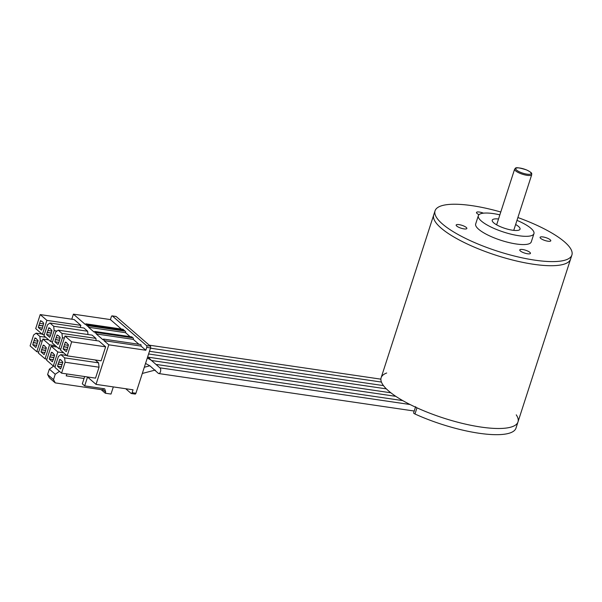 <?xml version="1.0" encoding="UTF-8"?>
<svg xmlns="http://www.w3.org/2000/svg" width="602" height="602" viewBox="0 0 602 602"><rect width="100%" height="100%" fill="white"/><g stroke="black" fill="none" stroke-linecap="round" stroke-linejoin="round"><path stroke-width="0.9" d="M415.628 406.696A2.694 0.722 17.9 0 0 416.968 407.825A71.909 19.219 17.9 0 0 517.991 421.919A71.909 19.219 -162.1 0 1 462.87 423.515A71.909 19.219 -162.1 0 1 388.516 390.864A71.909 19.219 -162.1 0 1 381.141 377.717L433.718 214.937A71.909 19.219 -162.1 0 0 441.093 228.083A71.909 19.219 -162.1 0 0 515.447 260.734A71.909 19.219 -162.1 0 0 570.568 259.138A71.909 19.219 -162.1 0 1 496.236 255.323A71.909 19.219 -162.1 0 1 433.718 214.937L435.05 210.82A71.909 19.219 -162.1 0 1 500.781 212.009M517.886 217.54A71.909 19.219 -162.1 0 1 564.525 241.876A71.909 19.219 -162.1 0 1 571.9 255.022A71.909 19.219 -162.1 0 1 497.568 251.207A71.909 19.219 -162.1 0 1 435.05 210.82M483.451 213.161A5.621 1.505 17.9 0 0 476.498 212.453A5.621 1.505 17.9 0 0 477.07 213.484A5.621 1.505 17.9 0 0 479.019 214.681M456.737 226.059A5.621 1.505 17.9 0 0 462.547 228.609A5.621 1.505 17.9 0 0 466.851 228.489A5.621 1.505 17.9 0 0 461.967 225.329A5.621 1.505 17.9 0 0 456.158 225.035A5.621 1.505 17.9 0 0 456.737 226.059M520.339 250.951A5.621 1.505 17.9 0 0 526.148 253.502A5.621 1.505 17.9 0 0 530.452 253.382A5.621 1.505 17.9 0 0 525.569 250.221A5.621 1.505 17.9 0 0 519.759 249.928A5.621 1.505 17.9 0 0 520.339 250.951M540.679 238.377A5.621 1.505 17.9 0 0 546.488 240.928A5.621 1.505 17.9 0 0 550.792 240.8A5.621 1.505 17.9 0 0 545.909 237.647A5.621 1.505 17.9 0 0 540.099 237.346A5.621 1.505 17.9 0 0 540.679 238.377M516.975 220.37A29.212 7.803 -162.1 0 1 530.941 228.316A29.212 7.803 -162.1 0 1 533.936 233.651L531.273 241.899A29.212 7.803 -162.1 0 1 501.075 240.348A29.212 7.803 -162.1 0 1 475.678 223.936L478.342 215.697A29.212 7.803 -162.1 0 1 499.863 214.846M533.936 233.651A29.212 7.803 -162.1 0 1 503.739 232.101A29.212 7.803 -162.1 0 1 478.342 215.697M515.636 224.508A14.606 3.905 -162.1 0 1 518.54 226.495A14.606 3.905 -162.1 0 1 520.038 229.166A14.606 3.905 -162.1 0 1 504.935 228.391A14.606 3.905 -162.1 0 1 492.24 220.189A14.606 3.905 -162.1 0 1 498.531 218.985M416.968 407.825L414.974 414.003A71.909 19.219 17.9 0 0 515.997 428.105L517.991 421.919A71.909 19.219 17.9 0 0 516.253 414.853M386.687 373.007A71.909 19.219 17.9 0 0 381.42 377.033M414.974 414.003A2.694 0.722 -162.1 0 1 413.627 412.874L415.485 407.14M158.13 373.142A2.92 1.497 -81.7 0 0 158.191 373.217A2.92 1.497 -81.7 0 0 158.747 373.549A2.92 1.497 -81.7 0 0 160.538 371.457A2.92 1.497 -81.7 0 0 160.155 368.093A2.92 1.497 -81.7 0 0 160.124 368.063M146.745 347.354L150.56 347.918A1.347 0.692 -81.7 0 0 150.372 346.173L116.156 316.532L112.341 315.975L146.557 345.608A1.347 0.692 98.3 0 1 146.745 347.354L145.812 350.244L108.804 344.811L103.988 340.642L140.996 346.067L145.812 350.244M125.705 388.726L131.116 393.415A1.347 0.692 -81.7 0 0 131.319 393.512A1.347 0.692 -81.7 0 0 132.101 392.685L133.034 389.803L96.027 384.369L108.804 344.811M150.56 347.918L135.917 393.249L132.101 392.685M116.156 316.532A1.347 0.692 -81.7 0 0 115.953 316.434A1.347 0.692 -81.7 0 0 115.727 316.471M134.931 393.971A1.347 0.692 -81.7 0 0 135.134 394.069A1.347 0.692 -81.7 0 0 135.917 393.249M87.644 331.235L53.683 326.254L49.951 323.011L83.911 328L87.644 331.235L88.005 334.539M95.906 338.384L61.946 333.403L58.213 330.167L92.166 335.148L95.906 338.384L96.147 340.612M80.864 325.358L74.174 319.564L40.214 314.583L35.691 328.594L42.373 334.388L46.903 320.377L80.864 325.358L80.186 327.45M105.636 346.82L98.954 341.025L64.993 336.044L60.471 350.055L67.153 355.842L71.683 341.831L105.636 346.82L101.113 360.831L67.153 355.842M98.57 362.848L64.617 357.866L60.877 354.631L58.409 356.444L54.88 367.363L61.562 373.157L95.522 378.139L99.052 367.212L98.57 362.848L95.251 359.966M103.988 340.642A1.121 0.579 98.3 0 0 103.657 339.099A1.121 0.579 98.3 0 0 103.002 339.784L96.267 333.952A1.121 0.579 -81.7 0 0 95.936 332.417A1.121 0.579 -81.7 0 0 95.282 333.102L95.184 333.019A1.121 0.579 -81.7 0 0 94.853 331.476A1.121 0.579 -81.7 0 0 94.198 332.169L88.547 327.27A1.121 0.579 -81.7 0 0 88.216 325.735A1.121 0.579 -81.7 0 0 87.561 326.419L87.463 326.329A1.121 0.579 -81.7 0 0 87.139 324.794A1.121 0.579 -81.7 0 0 86.485 325.479L86.387 325.396A1.121 0.579 -81.7 0 0 86.056 323.861A1.121 0.579 -81.7 0 0 85.401 324.546L73.406 314.154L71.773 319.21M96.027 384.369L87.456 376.95M112.341 315.975A1.347 0.692 -81.7 0 0 112.13 315.877A1.347 0.692 -81.7 0 0 111.347 316.697L110.414 319.587L73.406 314.154M121.326 329.031L110.414 319.587M86.056 323.861L123.064 329.286A1.121 0.579 98.3 0 1 123.5 330.129M87.139 324.794L124.147 330.227A1.121 0.579 98.3 0 1 124.576 331.062M88.216 325.735L125.231 331.16A1.121 0.579 98.3 0 1 125.555 332.695L130.122 336.653M94.853 331.476L131.868 336.909A1.121 0.579 98.3 0 1 132.297 337.752M95.936 332.417L132.952 337.85A1.121 0.579 98.3 0 1 133.275 339.385L138.927 344.276M140.996 346.067A1.121 0.579 -81.7 0 0 140.665 344.532L103.657 339.099M52.555 341.823L50.636 341.537L54.165 330.618L57.024 331.04M49.951 323.011L47.475 324.824L43.954 335.75L50.636 341.537M46.971 359.131L45.045 358.845L49.575 344.833L55.437 345.698M48.747 339.904L42.885 339.046L38.362 353.058L45.045 358.845M49.575 344.833L42.885 339.046M60.817 348.972L58.898 348.693L62.42 337.775L64.346 338.053M58.213 330.167L55.738 331.98L52.208 342.899L58.898 348.693M55.226 366.279L53.307 366.001L57.83 351.989L63.699 352.847M57.009 347.061L51.147 346.195L46.617 360.207L53.307 366.001M57.83 351.989L51.147 346.195M44.3 334.667L42.373 334.388M46.903 320.377L40.214 314.583M45.699 337.263L39.837 336.405L36.097 333.169L33.629 334.983L30.1 345.902L36.79 351.696L38.709 351.974M36.097 333.169L41.967 334.027M36.79 351.696L40.311 340.777L42.238 341.056M71.683 341.831L64.993 336.044M60.877 354.631L66.747 355.489M61.562 373.157L65.091 362.231L99.052 367.212M96.267 333.952L133.275 339.385M88.547 327.27L125.555 332.695M102.897 388.553L103.326 389.945L105.689 391.985L104.71 388.824L84.679 385.882L87.538 377.025M105.689 391.985L105.29 393.219L111.009 394.062L113.319 386.913M84.671 376.543L84.047 378.477L66.19 375.859L66.972 373.947M63.105 348.912L65.302 342.109L66.265 342.418L68.447 344.833L67.115 349.747L66.25 351.636L63.105 348.912L67.191 349.506M35.902 338.271L38.076 340.687L35.879 347.482L32.734 344.758L34.931 337.955L35.902 338.271M60.682 359.733L62.856 362.141L60.659 368.943L57.514 366.219L59.711 359.417L60.682 359.733M38.325 327.45L40.522 320.648L42.968 322.236L43.668 323.372L42.336 328.286L41.47 330.174L38.325 327.45L42.411 328.052M46.587 334.599L48.785 327.804L49.748 328.113L51.93 330.528L51.26 333.38L49.733 337.331L46.587 334.599L50.673 335.201M54.842 341.755L57.039 334.953L59.485 336.548L60.185 337.684L58.853 342.591L57.988 344.479L54.842 341.755L58.928 342.357M53.683 326.254L54.165 330.618M44.804 352.576L44.142 354.638L40.996 351.914L43.193 345.112L44.157 345.42L46.339 347.836L45.045 352.614M61.946 333.403L62.42 337.775M53.066 359.725L52.404 361.787L49.251 359.063L51.448 352.268L52.419 352.576L54.594 354.992L53.307 359.763M39.837 336.405L40.311 340.777M64.617 357.866L65.091 362.231M84.679 385.882L82.316 383.835L84.047 378.477M63.767 346.85L67.612 347.414M36.301 338.617L35.571 338.512M61.08 360.079L60.35 359.973M38.995 325.389L42.832 325.953M47.249 332.545L51.095 333.109M55.512 339.694L59.357 340.258M40.996 351.914L45.082 352.509M49.251 359.063L53.337 359.665M101.128 389.622L105.29 393.219M59.463 371.336L55.241 374.256L53.51 379.614L55.249 382.887L49.349 377.778L47.611 374.504L49.341 369.146L53.781 366.069M103.326 389.945L55.249 382.887M66.671 342.771L65.942 342.666M63.571 346.677L67.657 347.279M41.892 321.31L41.162 321.205M38.791 325.215L42.877 325.817M50.154 328.466L49.417 328.353M47.054 332.372L51.14 332.974M58.417 335.615L57.679 335.51M55.316 339.528L59.395 340.122M41.658 349.852L45.504 350.417M49.921 357.001L53.766 357.565M55.241 374.256L49.341 369.146M32.734 344.758L36.82 345.36M37.911 341.199L34.066 340.634M57.514 366.219L61.6 366.814M62.691 362.66L58.846 362.095M44.563 345.774L43.833 345.668M41.463 349.679L45.549 350.281M52.825 352.922L52.088 352.817M49.725 356.835L53.804 357.43M47.611 374.504L53.51 379.614M68.282 345.352L64.437 344.788M33.403 342.696L37.249 343.26M58.176 364.157L62.021 364.722M43.502 323.891L39.657 323.327M51.757 331.047L47.919 330.483M60.019 338.196L56.174 337.632M33.2 342.53L37.286 343.125M57.98 363.984L62.066 364.586M46.173 348.355L42.328 347.79M54.428 355.504L50.583 354.947M380.742 379.14L380.968 378.44L380.735 379.14M518.217 172.503A8.985 2.4 -162.1 0 1 514.62 169.162C515.982 168.613 513.295 165.813 526.584 169.93C533.718 173.564 531.19 173.557 531.724 174.693A8.985 2.4 -162.1 0 1 526.788 175.287A8.985 2.4 -162.1 0 1 518.217 172.503M518.984 171.623A8.089 2.16 17.9 0 0 531.137 173.602A8.089 2.16 17.9 0 0 520.203 168.086A8.089 2.16 17.9 0 0 518.984 171.623M146.557 345.608L150.372 346.173M517.991 421.919L571.9 255.022M513.747 230.363L531.724 174.693M496.635 224.839L514.62 169.162M381.435 382.067L150.477 348.182M390.864 392.79L148.303 357.197M383.482 385.619L149.469 351.29M158.191 373.217L149.996 365.903L145.549 363.435M160.155 368.093L151.064 360.101L147.302 358.017M410.06 404.514L159.914 367.814M414.221 411.031L158.747 373.549M151.177 360.177L147.731 356.67M395.815 396.342L151.727 360.53M155.068 370.102L142.313 373.458M149.808 365.783L144.307 367.273M402.776 400.616L156.761 364.519M155.391 370.222L154.88 370.147M131.319 393.512L135.134 394.069M112.13 315.877L115.953 316.434M380.893 379.162L149.213 345.164M386.356 388.869L148.604 353.984"/></g></svg>
